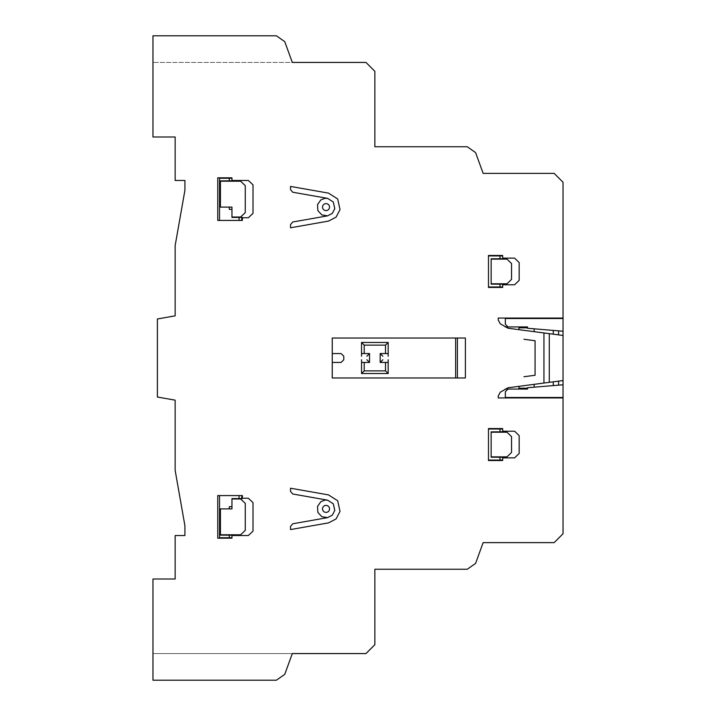 <?xml version="1.0" encoding="UTF-8"?>
<svg xmlns="http://www.w3.org/2000/svg" width="716" height="716" viewBox="0 0 716 716"><rect width="100%" height="100%" fill="white"/><g stroke="black" fill="none" stroke-linecap="round" stroke-linejoin="round"><path stroke-width="0.54" stroke-dasharray="3.58 2.69" d="M152.964 62.426L152.964 35.8L276.403 35.8L284.744 41.635L292.316 62.426L365.983 62.426L152.964 62.426L365.983 62.426L292.316 62.426L284.744 41.635L276.403 35.8L152.964 35.8L152.964 62.426M365.983 62.426L292.316 62.426L284.744 41.635L276.403 35.8L152.964 35.8L152.964 136.989L175.151 136.989L175.151 180.477L184.916 180.477L184.916 190.241L175.151 245.615L175.151 315.837L157.395 318.969L157.395 397.031L175.151 400.163L175.151 470.385L184.916 525.759L184.916 535.523L175.151 535.523L175.151 579.011L152.964 579.011L152.964 680.2L276.403 680.2L284.744 674.356L292.316 653.574L365.983 653.574L152.964 653.574L152.964 680.2L152.964 653.574L365.983 653.574L292.316 653.574L284.744 674.356L276.403 680.2L152.964 680.2L276.403 680.2L284.744 674.356L292.316 653.574L365.983 653.574L374.853 644.695L374.853 569.247L467.244 569.247L475.585 563.411L483.139 542.621L554.157 542.621L563.036 533.742L563.036 182.258L554.157 173.379L483.148 173.379L475.585 152.589L467.244 146.753L374.853 146.753L374.853 71.305L365.983 62.426M563.036 505.344L563.036 531.523L563.036 505.344M563.036 501.352L563.036 478.789L563.036 501.352M563.036 488.473L563.036 497.996L563.036 488.473M563.036 510.025L563.036 531.89L563.036 510.025M563.036 497.996L563.036 502.077L563.036 497.996M563.036 512.692L563.036 522.215L563.036 512.692M563.036 210.665L563.036 184.486L563.036 210.665M563.036 206.664L563.036 184.11L563.036 206.664M563.036 193.794L563.036 203.317L563.036 193.794M563.036 215.346L563.036 237.211L563.036 215.346M563.036 203.317L563.036 207.398L563.036 203.317M563.036 218.004L563.036 227.527L563.036 218.004M563.036 237.506L563.036 248.819M507.993 326.935L505.344 324.267L505.344 318.504L563.036 318.504L563.036 244.389M563.036 182.258L563.036 183.815M563.036 316.284L563.036 318.056L498.238 318.056L498.238 320.061L500.287 323.802L508.011 328.223L563.036 335.464L563.036 382.344L563.036 380.536L508.011 387.777L500.287 392.198L498.238 395.939L498.238 397.944L563.036 397.944L563.036 399.716M563.036 331.911L563.036 384.089M563.036 332.546L563.036 383.454M563.036 471.611L563.036 397.496L505.344 397.496L505.344 391.733L507.993 389.065M563.036 467.172L563.036 478.494M563.036 532.194L563.036 533.742M563.036 335.464L563.036 380.536M563.036 380.187L563.036 335.813M505.219 389.065L527.531 389.065L527.531 387.732L563.036 384.626L563.036 331.374L527.531 328.268L527.531 326.935L505.219 326.935M374.853 99.712L374.853 125.891L374.853 99.712M374.853 95.72L374.853 73.157L374.853 95.72M374.853 82.841L374.853 92.364L374.853 82.841M374.853 104.393L374.853 126.267L374.853 104.393M374.853 92.364L374.853 96.445L374.853 92.364M374.853 107.06L374.853 116.583L374.853 107.06M374.853 126.562L374.853 136.989M374.853 136.103L374.853 132.549M558.596 385.02L558.596 381.118M553.262 381.825L553.262 385.485M491.14 431.882L502.677 431.811L502.677 428.562L488.473 428.562L488.473 460.522L502.677 460.522L502.677 457.264L491.14 457.202M488.473 460.075L502.677 460.075M502.677 457.855L514.616 457.855L519.163 453.452L519.163 435.623L514.616 431.229L502.677 431.229M511.555 452.458L511.555 436.617L506.991 432.222L491.14 432.222L491.14 456.862L506.991 456.862L511.555 452.458M500.01 429.009L500.01 431.811M502.677 429.009L488.473 429.009M534.181 387.15L534.181 384.331M518.957 386.336L518.957 388.179L527.531 388.179M523.933 376.732L535.076 375.265L535.076 340.735L523.933 339.268M500.01 457.264L500.01 460.075M290.535 526.403L290.535 529.572L328.51 522.877L336.081 518.939L340.028 511.358L337.675 500.744L328.51 494.908L290.535 488.214L290.535 491.382L292.737 494.004L327.579 500.153L333.307 503.804L334.784 510.436L332.322 515.171L327.579 517.632L292.737 523.781L290.535 526.403M388.179 359.772L388.179 373.528L361.544 373.528L364.211 370.87L385.512 370.87L385.512 362.439M382.845 356.219L380.187 353.561L380.187 362.439L382.845 359.772M380.187 362.439L388.179 362.439M385.512 370.87L388.179 373.528M366.869 359.772L369.537 362.439L369.537 353.561L366.869 356.219M361.544 359.772L361.544 373.528M361.544 362.439L369.537 362.439M364.211 362.439L364.211 370.87M332.251 362.439L341.129 362.439L343.787 359.772L343.787 356.219L341.129 353.561L332.251 353.561M231.957 538.181L231.957 535.523L248.354 535.523L253.017 531.138L253.017 502.632L248.354 498.238L242.375 498.238L242.375 495.579L217.754 495.579L217.754 538.181L231.957 538.181M229.29 537.743L229.29 535.183M220.421 535.12L231.957 535.183M219.526 495.579L219.526 537.743L231.957 537.743M220.421 534.78L240.603 534.78L245.275 530.386L245.275 503.375L240.603 498.98L231.957 498.98L231.957 508.888L220.421 508.888L220.421 534.78M239.063 495.579L239.063 498.587M241.713 498.587L241.713 495.579M229.29 508.888L229.29 506.677L231.957 506.677M242.375 498.587L231.957 498.587M332.251 377.967L465.391 377.967L465.391 338.033L332.251 338.033L332.251 377.967M558.596 334.882L558.596 330.98M553.262 330.515L553.262 334.175M534.181 331.669L534.181 328.841M527.531 327.821L518.957 327.821L518.957 329.664M502.677 284.771L514.616 284.771L519.163 280.368L519.163 262.548L514.616 258.145L502.677 258.145M511.555 263.542L511.555 279.383L506.991 283.778L491.14 283.778L491.14 259.138L506.991 259.138L511.555 263.542M491.14 284.127L502.677 284.189L502.677 287.429L488.473 287.429L488.473 255.478L502.677 255.478L502.677 258.736L491.14 258.789M500.01 286.991L500.01 284.189M488.473 286.991L502.677 286.991M502.677 255.925L488.473 255.925M500.01 258.736L500.01 255.925M385.512 353.561L385.512 345.13L388.179 342.463L388.179 356.219M380.187 353.561L388.179 353.561M361.544 353.561L369.537 353.561M385.512 345.13L364.211 345.13L361.544 342.463L361.544 356.219M364.211 345.13L364.211 353.561M361.544 342.463L388.179 342.463M290.535 224.618L290.535 227.786L328.51 221.092L336.081 217.145L340.028 209.573L337.675 198.959L328.51 193.123L290.535 186.429L290.535 189.597L292.737 192.219L327.579 198.368L333.307 202.01L334.784 208.642L332.322 213.386L327.579 215.847L292.737 221.987L290.535 224.618M242.375 217.754L248.354 217.754L253.017 213.368L253.017 184.862L248.354 180.477L231.957 180.477L231.957 177.819L217.754 177.819L217.754 220.421L242.375 220.421L242.375 217.754M241.713 220.421L241.713 217.413M239.063 220.421L239.063 217.413M231.957 217.011L231.957 207.103L220.421 207.103L220.421 181.22L240.603 181.22L245.275 185.614L245.275 212.625L240.603 217.011L231.957 217.011M229.29 207.103L229.29 209.332L231.957 209.332M242.375 217.413L231.957 217.413M229.29 178.257L229.29 180.817M231.957 180.817L220.421 180.88M231.957 178.257L219.526 178.257L219.526 220.421M543.945 383.051L543.945 332.949M549.279 382.344L549.279 333.656M457.408 338.033L457.408 377.967M455.636 377.967L455.636 338.033M327.579 517.632L321.77 516.675L317.877 512.396L317.51 506.436L320.813 501.719L324.939 500.081L327.579 500.153M327.579 215.847L321.77 214.889L317.877 210.611L317.51 204.642L320.813 199.934L324.939 198.305L327.579 198.368M326.04 505.389A3.499 3.499 0 0 1 329.065 510.642A3.499 3.499 0 0 1 323.005 510.642A3.499 3.499 0 0 1 326.04 505.389M326.04 203.604A3.499 3.499 0 0 1 329.065 208.848A3.499 3.499 0 0 1 323.005 208.848A3.499 3.499 0 0 1 326.04 203.604"/><path stroke-width="1.07" d="M152.964 136.989L152.964 35.8L276.403 35.8L284.744 41.635L292.316 62.426L365.983 62.426L374.853 71.305L374.853 146.753L467.244 146.753L475.585 152.589L483.148 173.379L554.157 173.379L563.036 182.258L563.036 533.742L554.157 542.621L483.139 542.621L475.585 563.411L467.244 569.247L374.853 569.247L374.853 644.695L365.983 653.574L292.316 653.574L284.744 674.356L276.403 680.2L152.964 680.2L152.964 579.011L175.151 579.011L175.151 535.523L184.916 535.523L184.916 525.759L175.151 470.385L175.151 400.163L157.395 397.031L157.395 318.969L175.151 315.837L175.151 245.615L184.916 190.241L184.916 180.477L175.151 180.477L175.151 136.989L152.964 136.989M563.036 331.222L527.531 328.268L527.531 326.935L505.219 326.935M505.219 389.065L527.531 389.065L527.531 387.732L563.036 384.787M374.853 136.103L374.853 146.753M563.036 380.536L508.011 387.777L500.287 392.198L498.238 395.939L498.238 397.944L563.036 397.944M558.596 385.02L558.596 381.118M553.262 381.825L553.262 385.485M491.14 431.882L502.677 431.811L502.677 428.562L488.473 428.562L488.473 460.522L502.677 460.522L502.677 457.264L491.14 457.202M488.473 460.075L502.677 460.075M502.677 457.855L514.616 457.855L519.163 453.452L519.163 435.623L514.616 431.229L502.677 431.229M511.555 452.458L511.555 436.617L506.991 432.222L491.14 432.222L491.14 456.862L506.991 456.862L511.555 452.458M500.01 429.009L500.01 431.811M502.677 429.009L488.473 429.009M534.181 387.15L534.181 384.331M518.957 386.336L518.957 388.179L527.531 388.179M507.993 389.065L505.344 391.733L505.344 397.496L563.036 397.496M523.933 376.732L535.076 375.265L535.076 340.735L523.933 339.268M500.01 457.264L500.01 460.075M290.535 526.403L290.535 529.572L328.51 522.877L336.081 518.939L340.028 511.358L337.675 500.744L328.51 494.908L290.535 488.214L290.535 491.382L292.737 494.004L327.579 500.153L333.307 503.804L334.784 510.436L332.322 515.171L327.579 517.632L292.737 523.781L290.535 526.403M388.179 359.772L388.179 373.528L361.544 373.528L364.211 370.87L385.512 370.87L385.512 362.439M382.845 356.219L380.187 353.561L380.187 362.439L382.845 359.772M380.187 362.439L388.179 362.439M385.512 370.87L388.179 373.528M366.869 359.772L369.537 362.439L369.537 353.561L366.869 356.219M361.544 359.772L361.544 373.528M361.544 362.439L369.537 362.439M364.211 362.439L364.211 370.87M332.251 362.439L341.129 362.439L343.787 359.772L343.787 356.219L341.129 353.561L332.251 353.561M231.957 538.181L231.957 535.523L248.354 535.523L253.017 531.138L253.017 502.632L248.354 498.238L242.375 498.238L242.375 495.579L217.754 495.579L217.754 538.181L231.957 538.181M229.29 537.743L229.29 535.183M220.421 535.12L231.957 535.183M219.526 495.579L219.526 537.743L231.957 537.743M220.421 534.78L240.603 534.78L245.275 530.386L245.275 503.375L240.603 498.98L231.957 498.98L231.957 508.888L220.421 508.888L220.421 534.78M239.063 495.579L239.063 498.587M241.713 498.587L241.713 495.579M229.29 508.888L229.29 506.677L231.957 506.677M242.375 498.587L231.957 498.587M332.251 377.967L465.391 377.967L465.391 338.033L332.251 338.033L332.251 377.967M563.036 318.056L498.238 318.056L498.238 320.061L500.287 323.802L508.011 328.223L563.036 335.464M558.596 334.882L558.596 330.98M553.262 330.515L553.262 334.175M534.181 331.669L534.181 328.841M527.531 327.821L518.957 327.821L518.957 329.664M563.036 318.504L505.344 318.504L505.344 324.267L507.993 326.935M502.677 284.771L514.616 284.771L519.163 280.368L519.163 262.548L514.616 258.145L502.677 258.145M511.555 263.542L511.555 279.383L506.991 283.778L491.14 283.778L491.14 259.138L506.991 259.138L511.555 263.542M491.14 284.127L502.677 284.189L502.677 287.429L488.473 287.429L488.473 255.478L502.677 255.478L502.677 258.736L491.14 258.789M500.01 286.991L500.01 284.189M488.473 286.991L502.677 286.991M502.677 255.925L488.473 255.925M500.01 258.736L500.01 255.925M385.512 353.561L385.512 345.13L388.179 342.463L388.179 356.219M380.187 353.561L388.179 353.561M361.544 353.561L369.537 353.561M385.512 345.13L364.211 345.13L361.544 342.463L361.544 356.219M364.211 345.13L364.211 353.561M361.544 342.463L388.179 342.463M290.535 224.618L290.535 227.786L328.51 221.092L336.081 217.145L340.028 209.573L337.675 198.959L328.51 193.123L290.535 186.429L290.535 189.597L292.737 192.219L327.579 198.368L333.307 202.01L334.784 208.642L332.322 213.386L327.579 215.847L292.737 221.987L290.535 224.618M242.375 217.754L248.354 217.754L253.017 213.368L253.017 184.862L248.354 180.477L231.957 180.477L231.957 177.819L217.754 177.819L217.754 220.421L242.375 220.421L242.375 217.754M241.713 220.421L241.713 217.413M239.063 220.421L239.063 217.413M231.957 217.011L231.957 207.103L220.421 207.103L220.421 181.22L240.603 181.22L245.275 185.614L245.275 212.625L240.603 217.011L231.957 217.011M229.29 207.103L229.29 209.332L231.957 209.332M242.375 217.413L231.957 217.413M229.29 178.257L229.29 180.817M231.957 180.817L220.421 180.88M231.957 178.257L219.526 178.257L219.526 220.421M543.945 383.051L543.945 332.949M549.279 382.344L549.279 333.656M457.408 338.033L457.408 377.967M455.636 377.967L455.636 338.033M327.579 517.632L321.77 516.675L317.877 512.396L317.51 506.436L320.813 501.719L324.939 500.081L327.579 500.153M327.579 215.847L321.77 214.889L317.877 210.611L317.51 204.642L320.813 199.934L324.939 198.305L327.579 198.368M326.04 505.389A3.499 3.499 0 0 1 329.065 510.642A3.499 3.499 0 0 1 323.005 510.642A3.499 3.499 0 0 1 326.04 505.389M326.04 203.604A3.499 3.499 0 0 1 329.065 208.848A3.499 3.499 0 0 1 323.005 208.848A3.499 3.499 0 0 1 326.04 203.604"/></g></svg>

